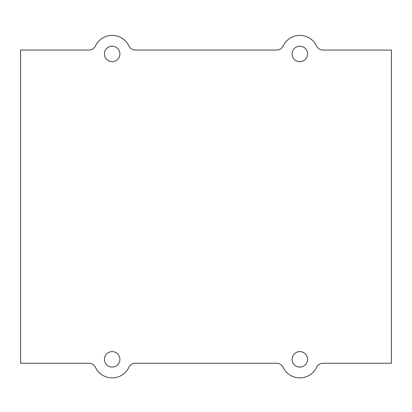 <?xml version="1.0" encoding="UTF-8"?>
<svg xmlns="http://www.w3.org/2000/svg" width="412" height="412" viewBox="0 0 412 412"><rect width="100%" height="100%" fill="white"/><g stroke="black" fill="none" stroke-linecap="round" stroke-linejoin="round"><path stroke-width="0.62" d="M112.162 351.601A7.74 7.74 0 0 1 119.902 359.341A7.74 7.74 0 0 1 112.162 367.082A7.74 7.74 0 0 1 104.421 359.341A7.74 7.74 0 0 1 112.162 351.601M299.838 351.601A7.74 7.74 0 0 1 307.579 359.341A7.74 7.74 0 0 1 299.838 367.082A7.74 7.74 0 0 1 292.098 359.341A7.74 7.74 0 0 1 299.838 351.601M299.838 46.206A7.74 7.74 0 0 1 307.579 53.946A7.74 7.74 0 0 1 299.838 61.687A7.74 7.74 0 0 1 292.098 53.946A7.74 7.74 0 0 1 299.838 46.206M112.162 46.206A7.74 7.74 0 0 1 119.902 53.946A7.74 7.74 0 0 1 112.162 61.687A7.74 7.74 0 0 1 104.421 53.946A7.74 7.74 0 0 1 112.162 46.206M299.838 35.406A18.54 18.54 0 0 1 316.565 45.948A7.2 7.2 0 0 0 323.065 50.043L391.4 50.043L391.4 363.245L323.065 363.245A7.2 7.2 0 0 0 316.565 367.339A18.54 18.54 0 0 1 283.111 367.339A7.2 7.2 0 0 0 276.617 363.245L135.383 363.245A7.2 7.2 0 0 0 128.889 367.339A18.54 18.54 0 0 1 95.435 367.339A7.2 7.2 0 0 0 88.935 363.245L20.6 363.245L20.6 50.043L88.935 50.043A7.2 7.2 0 0 0 95.435 45.948A18.54 18.54 0 0 1 128.889 45.948A7.2 7.2 0 0 0 135.383 50.043L276.617 50.043A7.2 7.2 0 0 0 283.111 45.948A18.54 18.54 0 0 1 299.838 35.406"/></g></svg>
